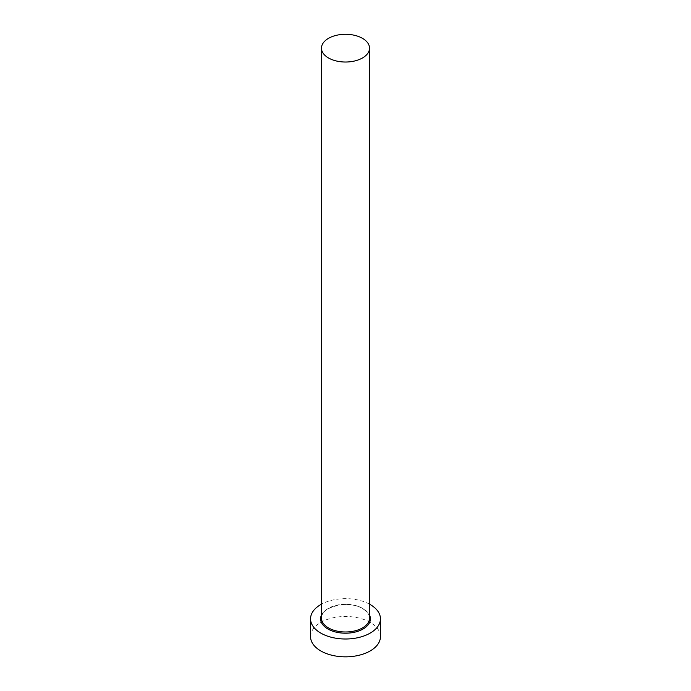 <?xml version="1.0" encoding="UTF-8"?>
<svg xmlns="http://www.w3.org/2000/svg" width="691" height="691" viewBox="0 0 691 691"><rect width="100%" height="100%" fill="white"/><g stroke="black" fill="none" stroke-linecap="round" stroke-linejoin="round"><path stroke-width="0.52" stroke-dasharray="3.46 2.59" d="M380.447 636.661A34.947 20.177 0 0 0 370.212 622.392A34.947 20.177 0 0 0 332.129 618.022A34.947 20.177 0 0 0 310.553 636.661M369.53 604.176A34.947 20.177 0 0 0 321.47 604.176M321.47 615.05A24.902 14.373 180 0 1 363.103 608.667A24.902 14.373 180 0 1 369.53 615.05M362.49 608.305A24.03 13.872 0 0 0 336.31 605.299A24.03 13.872 0 0 0 321.47 618.117C319.829 607.147 348.756 599.581 362.671 608.711C367.232 611.492 369.521 614.627 369.53 618.117A24.03 13.872 0 0 0 362.49 608.305"/><path stroke-width="1.04" d="M328.51 57.966A24.03 13.872 0 0 0 354.69 60.972A24.03 13.872 0 0 0 369.53 48.154A24.03 13.872 0 0 0 362.49 38.35A24.03 13.872 0 0 0 336.31 35.336A24.03 13.872 0 0 0 321.47 48.154A24.03 13.872 0 0 0 328.51 57.966M321.47 604.176A34.947 20.177 0 0 0 310.553 618.825A34.947 20.177 0 0 0 320.788 633.094A34.947 20.177 0 0 0 358.871 637.465A34.947 20.177 0 0 0 380.447 618.825A34.947 20.177 0 0 0 370.212 604.565A34.947 20.177 0 0 0 369.53 604.176M310.553 618.825L310.553 636.661A34.947 20.177 0 0 0 320.788 650.931A34.947 20.177 0 0 0 358.871 655.301A34.947 20.177 0 0 0 380.447 636.661L380.447 618.825M369.53 615.05A24.902 14.373 180 0 1 357.99 631.263A24.902 14.373 180 0 1 327.897 628.991A24.902 14.373 180 0 1 321.47 615.05M321.47 48.154L321.47 618.117A24.03 13.872 0 0 0 328.51 627.92A24.03 13.872 0 0 0 354.69 630.926A24.03 13.872 0 0 0 369.53 618.117L369.53 48.154"/></g></svg>
